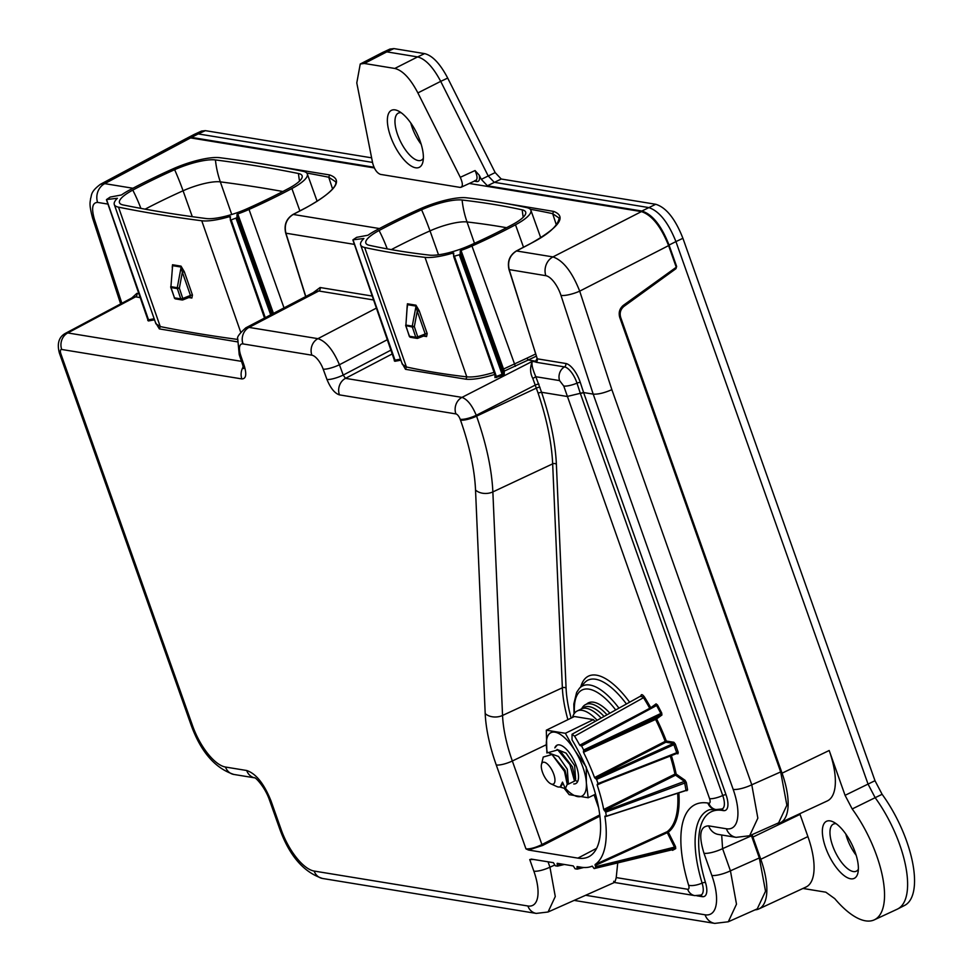<?xml version="1.0" encoding="UTF-8"?>
<svg xmlns="http://www.w3.org/2000/svg" width="972" height="972" viewBox="0 0 972 972"><rect width="100%" height="100%" fill="white"/><g stroke="black" fill="none" stroke-linecap="round" stroke-linejoin="round"><path stroke-width="1.46" d="M469.391 183.477L641.423 211.604C651.835 215.055 660.899 226.391 668.602 245.612L676.257 267.239L623.465 305.257C619.614 308.464 618.374 312.547 619.759 317.492L780.686 771.926L786.87 805.217L778.621 822.847L749.643 835.738L757.844 818.157L751.781 784.793L780.686 771.926M718.405 834.462L718.393 834.462A14.665 12.928 99.3 0 1 708.685 825.872C700.022 826.127 698.455 835.264 703.983 853.27L711.832 875.444A14.665 3.669 -19.5 0 0 730.434 870.827L736.497 904.179L728.295 921.772L757.261 908.869L765.523 891.251L759.326 857.96L751.222 835.033M752.146 834.632A19.586 7.861 -116 0 0 752.923 837.074L760.784 859.272A60.276 24.203 64 0 1 758.901 908.917A60.276 24.203 64 0 1 755.05 909.853M622.469 306.071L624.036 306.326C620.549 309.254 619.431 312.96 620.695 317.455L782.071 773.177A60.276 24.203 64 0 1 780.188 822.822A60.276 24.203 64 0 1 776.592 823.746M802.969 888.457L825.811 892.187L834.754 898.638A77.809 31.238 64 0 0 865.517 920.836A77.809 31.238 64 0 0 874.265 919.864L897.29 909.172A78.295 31.432 -116 0 0 897.715 908.954A78.295 31.432 -116 0 0 875.152 797.684L882.114 794.306L874.994 780.71L682.915 238.298C675.261 218.822 666.197 207.486 655.736 204.278L641.872 211.033C652.334 214.241 661.397 225.589 669.052 245.066L676.634 266.462L675.965 268.685L674.556 268.454M669.052 245.053L675.929 241.591L868.045 784.088L845.069 795.339L852.201 808.959A77.809 31.238 64 0 1 874.265 919.864M758.901 908.917L805.982 887.047A61.26 24.592 -116 0 0 807.902 836.588L800.041 814.378A18.59 7.46 64 0 1 799.81 813.71M780.188 822.822L827.269 800.952A61.26 24.592 -116 0 0 829.189 750.493L845.069 795.339M825.556 847.414A31.724 12.733 -116 0 0 850.622 878.785A31.724 12.733 -116 0 0 857.924 872.856A31.724 12.733 -116 0 0 855.178 852.25A31.724 12.733 -116 0 0 833.028 821.826A31.724 12.733 -116 0 0 830.112 820.878A31.724 12.733 -116 0 0 825.556 847.414M624.036 306.326L675.965 268.685M874.994 780.71L868.045 784.088L875.152 797.684L852.201 808.959M682.915 238.298L675.929 241.591C668.226 222.369 659.174 211.021 648.749 207.571L494.238 182.311L488.163 175.871L440.705 81.369L447.703 78.076C440.146 63.702 432.455 55.55 424.606 53.618L393.915 48.6L389.869 49.11M474.421 181.181L476.875 181.582C479.22 181.691 479.998 179.553 479.196 175.154L481.31 179.346L487.385 185.786L641.872 211.033M186.928 138.231L191.496 137.404L374.062 167.257M191.496 137.404L198.239 133.917L194.388 134.343L187.414 137.951M372.519 162.409L198.239 133.917L205.359 130.649L201.508 131.074L194.388 134.343M897.715 908.954L904.653 905.406A78.137 31.371 -116 0 0 882.114 794.306M487.385 185.786L501.248 179.018L655.736 204.278M501.248 179.018L495.173 172.591L447.703 78.076M205.359 130.649L371.62 157.829M424.606 53.618L417.608 56.911C425.444 58.964 433.148 67.117 440.705 81.369L417.887 92.911L460.278 177.305C463.097 183.732 463.024 187.098 460.048 187.389L380.477 174.389C376.917 173.028 374.305 169.225 372.641 162.98L356.785 82.924L360.248 63.994L364.33 63.472L394.79 68.453C402.639 70.373 410.33 78.525 417.887 92.911M394.79 68.453L417.608 56.911L386.807 51.868L393.915 48.6M360.466 63.897L382.737 52.403L386.807 51.868L364.33 63.472M374.39 167.949L190.573 137.903L186.43 138.461L100.493 184.255L104.733 183.635L190.573 137.903M244.057 161.048L245.564 161.279M245.661 161.218L329.654 174.948C343.894 180.002 335.911 190.986 305.718 207.911L293.204 214.448C286.485 218.773 284.055 225.018 285.914 233.195L285.792 232.806M537.443 360.102L535.681 361.207L535.997 362.24A2.722 2.394 99.3 0 0 537.224 358.814L509.231 269.694C507.372 261.529 509.802 255.284 516.521 250.958L529.303 244.288C559.228 227.533 567.332 216.574 553.603 211.398L494.906 201.666M100.432 184.291L100.493 184.255C90.056 192.055 91.939 195.238 90.566 198.64C90.372 202.31 88.646 203.112 92.595 218.153A14.665 3.511 161.9 0 1 92.583 218.117M696.827 895.783L702.185 896.658A18.954 7.606 -116 0 0 705.49 882.564A96.981 38.941 64 0 1 722.39 810.441L723.302 810.599A18.954 7.606 -116 0 0 726.023 794.744L583.601 392.542L593.199 394.122L733.18 789.41A47.057 18.893 64 0 1 726.412 828.776L708.685 825.872M535.997 362.24L564.501 366.906A16.245 6.622 65.6 0 1 576.991 383.15A2.722 0.656 161.9 0 1 580.296 382.421L583.601 392.542L567.15 396.467L541.562 392.275L535.827 376.723L532.814 378.46L538.075 393.016C546.823 419.041 551.683 442.649 552.667 463.863L492.865 491.917L502.548 715.453A97.905 39.305 -116 0 0 512.341 760.991L541.926 844.559C535.39 847.706 530.068 849.139 525.961 848.872L528.501 850.038L577.89 858.118A92.802 37.264 -116 0 0 588.971 856.636A92.802 37.264 -116 0 0 572.034 739.838L572.034 734.261L574.598 736.181A102.765 41.261 64 0 1 579.737 745.172L581.572 745.986L583.674 749.995L583.479 752.304A102.765 41.261 64 0 1 594.536 777.576L596.565 779.423L598.035 783.566L597.148 784.951A102.765 41.261 64 0 1 603.721 809.482L605.69 812.142L606.334 815.921L604.888 816.201A102.765 41.261 64 0 1 595.071 864.545L595.836 867.668L594.232 868.555L592.227 866.113A102.765 41.261 64 0 1 581.11 867.206L577.089 866.55L577.198 869.102L575.096 868.786L573.286 865.931L557.223 863.306L557.43 866.137L555.304 865.785L553.408 862.674L531.283 859.114M532.814 378.46C530.044 373.127 529.874 367.428 532.292 361.377L461.967 397.39C467.301 399.285 472.064 405.251 476.268 415.299L535.487 384.961A2.722 0.656 -18.1 0 1 538.962 384.171M394.596 360.527L394.875 361.292L400.901 360.199M401.837 362.872L405.494 369.311L465.965 379.202C472.902 379.845 482.586 378.23 495.003 374.366M494.991 375.058L494.967 377.622L502.524 375.471L504.237 374.366L504.274 371.097L528.258 359.992A227.898 57.056 -19.5 0 0 536.228 356.189M580.308 393.308L576.991 383.15A10.862 2.612 161.9 0 1 563.748 386.03L559.58 380.599L535.827 376.723C532.535 369.19 531.356 364.075 532.292 361.377L535.341 361.876L537.006 358.656L536.702 360.661L535.718 361.207L528.258 359.992L526.885 358.182L503.569 369.02L502.816 369.506L503.071 373.831L495.562 376.82A0.911 0.875 -179.4 0 0 495.526 376.577M557.223 863.306L557.09 864.059L558.365 863.488M562.496 864.169L557.551 865.359L557.43 866.137M531.72 859.127L529.752 859.564L533.762 859.467M255.077 777.916L254.53 777.782C254.688 776.652 264.749 786.227 269.499 800.078A12.672 3.171 160.5 0 0 271.018 800.94C264.117 783.748 256.013 773.603 246.694 770.504A12.672 11.166 -80.7 0 0 254.64 777.843L233.9 774.453A12.672 11.166 99.3 0 0 233.9 774.465A12.672 11.166 99.3 0 1 225.504 767.042L246.694 770.504M225.504 767.042A41.626 16.718 64 0 1 192.614 725.865L60.932 354.015A5.431 2.175 64 0 1 61.71 349.47L241.87 378.922C246.013 378.837 246.827 374.524 244.3 365.97L240.789 355.691A14.495 5.82 64 0 1 242.988 343.918L311.866 355.181A14.483 5.82 64 0 1 323.19 369.166L326.969 379.493C330.565 388.205 334.708 393.332 339.435 394.875A12.672 11.166 99.3 0 1 345.497 378.351L461.967 397.39A12.672 11.166 -80.7 0 0 455.904 413.914L339.435 394.875M641.192 712.865L579.737 745.172L580.406 745.731M580.855 745.415L581.572 745.986L656.622 705.502L655.772 705.004L580.904 745.39L655.796 704.992L656.622 705.502L657.522 705.004L656.076 703.85A0.911 0.826 -126.2 0 1 655.821 704.979L655.869 704.943M598.072 784.258L676.937 753.324L677.217 752.522L598.035 783.566L597.889 784.319M597.294 784.222L597.148 784.951L602.834 782.411M606.346 816.188L686.013 790.382L605.957 816.322M671.081 849.066L672.539 850.354A0.911 0.826 61.2 0 0 671.543 849.856L670.68 849.236L671.543 849.856L594.232 868.555L593.503 867.899M577.089 866.55L576.955 867.303L578.243 866.732M581.62 867.291L577.319 868.324L577.198 869.102M672.539 850.354L675.71 848.605A0.911 0.826 61.2 0 0 674.714 848.106L674.483 847.147L595.739 866.672M675.71 848.605L675.528 846.612L668.323 832.129L667.278 832.664L667.169 831.692L595.071 864.545M686.013 790.382L684.446 781.379L605.046 811.049M686.864 790.771A0.911 0.668 124.9 0 0 686.633 790.394L687.617 789.981L686.317 782.484L685.041 780.273L676.16 774.064A0.911 0.668 -55.1 0 1 675.564 775.17L674.945 774.113L603.721 809.482M676.937 753.324L673.438 743.459L595.848 778.536M583.479 752.304L655.578 719.426A105 42.161 -116 0 1 665.188 741.369L666.318 741.041A0.911 0.802 -80.7 0 1 665.881 742.219L665.188 741.369L594.536 777.576M596.565 779.423L675.309 744.066L673.875 742.28L666.318 741.041A105.912 42.525 -116 0 0 656.622 718.903L655.578 719.426L655.48 718.454L583.37 751.32M583.795 751.016L660.79 714.566L655.48 718.454A0.911 0.826 -126.2 0 1 656.622 718.903L661.932 715.003A0.911 0.826 53.8 0 0 660.79 714.566L660.814 713.484L583.674 749.995M572.034 734.261L641.034 695.867L643.5 697.689L644.448 696.985C642.31 694.117 641.083 693.899 640.791 696.317M649.721 708.26A105 42.161 -116 0 0 643.5 697.689L574.598 736.181M613.697 881.276C614.28 883.329 615.118 882.102 616.224 877.582L617.742 862.869M571.147 718.077A93.324 37.471 64 0 1 566.081 688.2L556.385 464.276C555.389 442.722 550.444 418.725 541.562 392.275L538.075 393.016M661.932 715.003L661.701 712.974L660.814 713.484L656.622 705.502M677.144 753.264A0.911 0.802 99.3 0 1 677.958 753.798L678.225 752.292L677.217 752.522M675.528 846.612L674.483 847.147L667.278 832.664L595.168 865.53M687.617 789.981L686.524 789.932M686.317 782.484L605.69 812.142M685.041 780.273A0.911 0.668 -55.1 0 1 684.446 781.379L675.564 775.17L604.341 810.551M673.875 742.28A0.911 0.802 -80.7 0 1 673.438 743.459L665.881 742.219L595.241 778.438M554.672 865.08L549.945 867.182L555.279 896.536L548.062 912.003L614.426 882.455M131.84 297.954L136.882 293.35L139.069 293.714M155.447 322.412L159.347 328.901L237.265 341.828M148.121 320.189L148.4 320.954L154.548 319.837M154.171 318.767L148.522 319.788L148.4 320.954M148.522 319.788L106.556 199.539L110.201 197.073L121.488 194.959A40.168 10.06 160.5 0 1 129.713 189.953A225.589 56.485 160.5 0 1 150.453 179.37A225.589 56.485 160.5 0 1 172.603 169.019A40.168 10.06 160.5 0 1 219.854 157.707A2794.998 699.816 160.5 0 1 303.094 171.315A40.168 10.06 160.5 0 1 307.31 173.927A40.168 10.06 160.5 0 1 291.892 188.532A225.589 56.485 160.5 0 1 271.152 199.102A225.589 56.485 160.5 0 1 249.014 209.454A40.168 10.06 160.5 0 1 237.788 213.937L237.01 214.435L236.925 217.752L231.166 219.879L230.315 219.915L230.413 216.586L229.659 216.586A40.168 10.06 160.5 0 1 201.751 220.766A2794.998 699.816 160.5 0 1 118.523 207.158A40.168 10.06 160.5 0 1 114.295 204.533A40.168 10.06 160.5 0 1 117.405 198.276L106.556 199.539M147.78 320.481A0.911 0.705 -130.7 0 0 148.266 319.812M230.413 216.574L229.659 216.586L230.352 218.591M132.787 190.111A34.664 8.675 -19.5 0 0 119.763 203.233A34.664 8.675 -19.5 0 0 123.128 204.958A2789.494 698.431 -19.5 0 0 206.198 218.542A34.664 8.675 -19.5 0 0 246.973 208.773A220.024 55.088 -19.5 0 0 288.818 188.361A34.664 8.675 -19.5 0 0 302.243 176.357A34.664 8.675 -19.5 0 0 298.477 173.514A2789.494 698.431 -19.5 0 0 215.42 159.93A34.664 8.675 -19.5 0 0 174.632 169.699A220.024 55.088 -19.5 0 0 132.787 190.111A90.542 45.319 61.9 0 1 140.879 208.385M118.523 207.158L160.246 326.568L155.921 323.798L114.295 204.533M159.347 328.901L160.246 326.568A2795.569 699.949 -19.5 0 0 237.581 339.422M191.861 298.027L192.444 295.002L190.451 295.427L189.807 297.08L191.861 298.027A2795.387 699.913 160.5 0 1 188.823 297.541M172.518 264.749L172.603 265.672L181.132 267.057L181.035 266.146L172.518 264.749L172.251 267.349M181.035 266.146L184.34 271.771L182.347 272.209L190.451 295.427L182.785 298.465L182.845 299.838A1.81 1.592 -80.7 0 1 181.995 299.959L181.995 299.959A1.81 1.592 -80.7 0 1 180.78 298.866L182.785 298.465L179.358 288.198L182.347 272.209L181.132 267.057L177.269 287.712L179.358 288.198L177.354 288.599A1.81 1.592 -80.7 0 1 177.269 287.712L170.926 286.667L172.603 265.672L170.926 286.667A1.81 1.592 99.3 0 0 171.011 287.566L170.926 287.19M306.763 173.028A2819.067 705.842 160.5 0 1 328.743 177.232L332.546 188.896M329.654 174.948L328.743 177.244L335.595 181.74M552.667 213.67A1476.298 369.639 -19.5 0 0 530.262 209.272M553.603 211.398L552.679 213.694L559.167 218.105C557.831 226.197 547.807 234.932 529.084 244.312A1.81 0.717 -117.6 0 0 528.938 244.47M579.713 291.15A14.665 3.524 161.9 0 1 560.978 295.415A19.719 8.043 65.6 0 0 545.827 275.684L509 269.56L537.152 358.364M313.203 292.645L320.104 287.518L372.361 296.071M326.981 379.493A12.672 2.88 -20.1 0 0 343.213 375.071L345.497 378.351L392.409 353.832M311.866 355.181A12.672 11.166 -80.7 0 1 317.929 338.657C325.985 341.269 333.153 349.956 339.435 364.743L343.213 375.071L391.096 350.042M245.782 327.856L249.051 327.406L317.929 338.657L376.516 308.039M240.789 355.691A12.672 3.463 161.1 0 1 239.221 354.695L242.733 364.986A12.672 3.463 -18.9 0 0 244.3 365.97M60.932 354.015A12.672 3.171 160.5 0 1 59.413 353.152C56.838 343.541 58.879 336.92 65.525 333.287L67.773 332.946L241.493 361.353M65.525 333.287L133.383 297.128L135.57 296.837L67.773 332.946A12.672 11.166 99.3 0 0 61.71 349.47M239.221 354.707L237.727 338.706C236.779 337.211 239.489 333.578 245.831 327.819L315.511 291.442L318.78 290.993A2.722 2.394 -80.7 0 0 320.104 287.518M503.095 370.563A0.911 0.875 0.6 0 0 504.274 371.097L461.032 250.412L460.266 250.91L460.181 254.251L459.319 254.773L453.632 256.389L453.717 253.048L452.964 253.06A40.168 10.06 160.5 0 1 425.019 257.349A1452.229 363.613 160.5 0 1 364.658 247.483A40.168 10.06 160.5 0 1 360.648 244.895A40.168 10.06 160.5 0 1 363.893 238.517L353.006 239.792L356.627 237.35L367.987 235.224A40.168 10.06 160.5 0 1 376.018 230.352A225.528 56.473 160.5 0 1 397.062 219.611A225.528 56.473 160.5 0 1 419.552 209.102A40.168 10.06 160.5 0 1 466.499 197.79A1452.229 363.613 160.5 0 1 526.86 207.656A40.168 10.06 160.5 0 1 530.858 210.219A40.168 10.06 160.5 0 1 515.5 224.787A225.528 56.473 160.5 0 1 494.456 235.528A225.528 56.473 160.5 0 1 471.967 246.038A40.168 10.06 160.5 0 1 461.032 250.412M453.717 253.036L452.964 253.06L453.669 255.089M400.525 359.13L394.997 360.126L353.006 239.792M379.104 230.51A34.664 8.675 -19.5 0 0 366.116 243.608A34.664 8.675 -19.5 0 0 369.299 245.296A1446.725 362.228 -19.5 0 0 429.43 255.126A34.664 8.675 -19.5 0 0 469.938 245.357A220.024 55.088 -19.5 0 0 512.414 224.629A34.664 8.675 -19.5 0 0 525.791 212.649A34.664 8.675 -19.5 0 0 522.219 209.855A1446.725 362.228 -19.5 0 0 462.089 200.013A34.664 8.675 -19.5 0 0 421.581 209.782A220.024 55.088 -19.5 0 0 379.104 230.51A90.542 45.453 61.9 0 1 387.233 248.893M364.658 247.483L406.405 366.979L402.311 364.257L360.648 244.895M394.997 360.126L394.875 361.292M394.255 360.819A0.911 0.705 -130.7 0 0 394.535 360.685L352.897 239.987M405.494 369.311L406.405 366.979A1452.8 363.747 -19.5 0 0 466.803 376.869L425.019 257.349M423.525 336.069A1452.63 363.71 -19.5 0 0 426.574 336.567L427.182 333.542L425.201 333.955L424.825 335.559L417.839 338.256A1.81 1.592 -80.7 0 1 415.773 337.284L417.766 336.883L414.339 326.616L417.243 311.174L425.201 333.955L417.766 336.883L417.936 338.268A1.81 1.81 0 0 1 416.988 338.377L410.67 337.345A1.81 1.592 99.3 0 1 409.455 336.251L415.773 337.284L412.347 327.017A1.81 1.592 -80.7 0 1 412.262 326.118L414.339 326.616L412.347 327.017L405.907 325.608M407.292 307.322L407.499 304.698L416.04 306.095L415.943 305.184L407.414 303.786L407.159 306.35M415.943 305.184L419.224 310.748L417.243 311.174L416.04 306.095L412.262 326.118L405.907 325.085L407.414 303.786M494.517 372.215C482.659 375.909 473.425 377.452 466.803 376.857L465.965 379.202M496.668 377.537L495.513 376.529L453.645 256.438L495.513 376.553M502.524 375.471L459.319 254.773M494.967 377.622A0.911 0.875 -179.4 0 0 495.562 376.832M460.181 254.251L503.071 373.831A0.911 0.875 -179.4 0 0 504.237 374.366M426.574 336.567L424.533 335.619L417.996 338.183M407.232 305.293L405.907 325.085A1.81 1.592 99.3 0 0 405.992 325.985L409.248 336.142A1.81 1.81 0 0 0 410.67 337.345M405.895 325.231L405.688 325.134A1.81 1.81 0 0 0 405.774 325.863L409.346 335.911M516.156 251.153A1.81 0.717 62.4 0 1 516.302 250.983A1.81 0.717 62.4 0 1 516.521 250.958L552.959 256.912C563.177 260.472 572.095 271.881 579.701 291.15L668.602 245.612M733.18 789.41A14.665 3.669 -19.5 0 0 751.781 784.793L611.862 389.675C604.171 392.992 597.95 394.462 593.199 394.122L560.978 295.415M703.983 853.27A14.665 3.669 160.5 0 0 722.585 848.653L721.686 834.997M183.015 299.765L190.233 296.958M172.396 268.308L172.336 266.279M170.914 286.813L170.708 286.716A1.81 1.81 0 0 0 170.793 287.445L174.474 297.845L171.011 287.566L177.354 288.599L180.78 298.866L174.474 297.845A1.81 1.592 99.3 0 0 175.689 298.926L181.995 299.959A1.81 1.81 0 0 0 182.955 299.862L190.099 297.031M528.501 850.038L542.643 845.458L599.906 816.128M455.904 413.914A5.431 2.175 64 0 1 460.193 419.284L460.497 420.135A12.672 3.171 -19.5 0 0 476.572 416.15C486.352 444.01 491.783 469.269 492.865 491.917A12.672 8.529 177.5 0 1 475.527 490.01L485.198 713.557A110.577 44.396 -116 0 0 496.255 764.976L525.961 848.872M609.894 713.181A45.66 18.334 -116 0 0 593.649 702.221A45.66 18.334 -116 0 0 588.412 702.841A45.66 18.334 -116 0 0 586.614 704.068M479.196 175.154L475.053 170.55C477.774 176.843 477.702 180.197 474.822 180.634M461.093 187.268L475.673 180.513M461.056 187.28L460.048 187.389M390.562 136.408A31.724 12.733 -116 0 0 415.615 167.779A31.724 12.733 -116 0 0 422.917 161.862A31.724 12.733 -116 0 0 420.183 141.256A31.724 12.733 -116 0 0 398.022 110.832A31.724 12.733 -116 0 0 395.118 109.885A31.724 12.733 -116 0 0 390.562 136.408M401.169 112.716A26.195 10.522 -116 0 0 398.423 113.08A26.195 10.522 -116 0 0 397.609 134.658A26.195 10.522 -116 0 0 418.3 160.562A26.195 10.522 -116 0 0 421.398 160.161A26.195 10.522 -116 0 0 423.367 158.217M421.18 144.281A25.892 10.388 64 0 1 412.213 127.624A25.892 10.388 64 0 1 410.804 123.031M856.174 855.275A25.892 10.388 64 0 1 847.207 838.617A25.892 10.388 64 0 1 845.798 834.025M836.163 823.721A26.195 10.522 -116 0 0 833.429 824.074A26.195 10.522 -116 0 0 832.603 845.652A26.195 10.522 -116 0 0 853.307 871.556A26.195 10.522 -116 0 0 856.393 871.155A26.195 10.522 -116 0 0 858.361 869.223M601.146 718.053A43.278 17.375 -116 0 0 581.378 708.928L577.21 710.969A43.278 17.375 64 0 1 597.148 720.276M572.496 717.421A43.278 17.375 64 0 1 577.21 710.969M564.623 788.863L569.155 794.646L588.194 797.757L586.359 782.849L586.298 767.09L574.95 750.627L565.364 733.301L546.325 730.191L574.379 716.51L593.418 719.62L595.01 721.467M565.364 733.301L593.418 719.62M588.194 797.757L595.532 794.173M546.325 730.191L546.872 752.96M573.723 783.954A21.372 8.578 -116 0 0 575.752 783.602A21.372 8.578 -116 0 0 576.36 766.033A21.372 8.578 -116 0 0 557.005 745.196A21.372 8.578 -116 0 0 554.842 747.893L557.211 745.111M574.622 780.03L577.623 781.61M567.296 783.602L568.219 784.197L574.525 781.111L569.908 764.563L557.794 749.922L546.993 752.936M559.617 786.956L565.376 788.584L567.235 784.331L564.501 771.428L552.011 754.515L543.239 757.042L541.477 764.417A12.041 4.836 64 0 1 546.859 763.555A12.041 4.836 64 0 1 553.748 774.137A12.041 4.836 64 0 1 550.966 783.869A12.041 4.836 64 0 1 542.498 772.29A12.041 4.836 64 0 1 541.477 764.417M552.011 754.515L565.024 770.286L567.527 780.917L567.235 784.331M557.794 749.922L560.99 751.988L572.362 766.701L574.865 777.333L574.525 781.111M557.017 749.448L566.068 753.118L574.634 765.596L575.643 779.228L574.659 779.714M567.32 783.286L568.304 782.812L567.296 769.18L558.475 756.447L549.314 753.191M565.376 788.584L562.496 782.12L560.261 786.737A17.472 7.011 64 0 1 556.713 786.494L550.966 783.869M582.386 708.527A43.461 17.447 64 0 1 589.226 706.644A43.461 17.447 64 0 1 604.074 716.425M581.669 708.795L581.754 708.637A45.271 18.176 64 0 1 585.654 704.53A45.271 18.176 64 0 1 590.879 703.898A45.271 18.176 64 0 1 607.002 714.797M562.484 782.12A17.472 7.011 64 0 1 560.261 786.737M620.695 317.455L619.686 317.297M760.784 859.272L807.902 836.588M800.041 814.378L752.923 837.074M782.071 773.177L829.189 750.493M675.941 266.34L676.634 266.462M495.173 172.591L481.31 179.346M476.875 181.582A1.81 1.592 99.3 0 0 475.806 180.549M121.865 303.276L94.345 219.125C91.271 208.142 92.352 202.565 97.589 202.407A14.665 12.928 99.3 0 1 104.733 183.635L132.921 188.252M292.839 214.642A1.81 0.717 62.4 0 1 292.985 214.472A1.81 0.717 62.4 0 1 293.204 214.448L379.42 228.542M641.423 211.604L552.959 256.912A14.665 12.928 -80.7 0 0 545.827 275.684M94.345 219.125A14.665 3.511 161.9 0 1 92.595 218.141L120.65 303.92M711.832 875.444A47.057 18.893 64 0 1 705.064 914.798L585.618 895.273M580.296 382.421A18.954 7.727 -114.4 0 0 565.728 363.479L537.224 358.814M583.65 392.676L580.357 393.453L722.743 795.521A2.722 0.68 -19.5 0 1 726.023 794.744M563.748 386.03L709.584 798.656A10.862 2.722 -19.5 0 0 722.743 795.521A16.245 6.525 -116 0 1 722.026 808.996L721.503 809.008M271.018 800.94L281.26 829.881A41.626 16.718 64 0 0 314.163 871.058L527.881 905.989A41.626 16.718 64 0 0 533.859 871.179L529.752 859.564M460.497 420.135A150.247 60.325 64 0 1 475.527 490.01M577.344 869.065L583.783 867.498L577.307 869.09M595.836 867.668L674.714 848.106L671.543 849.856M678.857 792.848A105.912 42.525 -116 0 1 678.918 793.735A105.912 42.525 -116 0 1 668.323 832.129A0.911 0.826 -127.2 0 0 667.169 831.692A105 42.161 -116 0 0 677.678 793.614A105 42.161 -116 0 0 677.654 793.237M671.348 755.548A105.912 42.525 -116 0 1 676.16 774.064L674.945 774.113A105 42.161 -116 0 0 670.243 755.985M650.754 707.713A105.912 42.525 -116 0 0 644.448 696.985M616.224 877.582L687.678 889.271A5.431 2.175 64 0 0 688.626 885.225A10.862 3.681 -16.9 0 0 702.112 883.098A99.679 40.022 64 0 1 709.499 809.7L715.076 809.409A10.862 9.574 99.3 0 0 715.538 809.469M709.584 798.656A5.431 2.175 64 0 1 708.795 803.2L707.883 803.054A110.504 44.36 -116 0 0 688.626 885.225M656.076 703.85L650.973 707.592M661.701 712.974L657.522 705.004M675.309 744.066L678.225 752.292M677.958 753.798L676.439 753.555M580.782 686.84A69.656 27.969 64 0 1 629.625 702.209M564.368 864.473L557.539 866.125L564.319 864.46M548.038 861.799L549.945 867.182A12.672 3.171 -19.5 0 1 533.859 871.179M694.919 895.637A10.862 9.574 -80.7 0 1 694.871 895.625L694.871 895.625A10.862 9.574 -80.7 0 1 687.678 889.271M614.389 882.467L694.871 895.625L700.909 895.066A16.245 6.525 -116 0 0 702.112 883.098A2.722 0.923 -16.9 0 1 705.49 882.564M702.185 896.658A2.722 2.394 99.3 0 0 700.678 895.139M721.443 809.19A2.722 2.394 -80.7 0 1 722.39 810.441M707.883 803.054A10.862 9.574 99.3 0 0 715.076 809.409L715.987 809.554A10.862 9.574 -80.7 0 1 708.795 803.2M716.048 809.567A10.862 9.574 -80.7 0 1 715.987 809.554L722.026 808.996M723.302 810.599A2.722 2.394 99.3 0 0 721.807 809.068M107.965 204.096L97.589 202.407M140.418 297.626L135.57 296.837A2.722 2.394 -80.7 0 0 136.894 293.362M106.641 199.795L148.206 319.545M201.751 220.766L240.704 332.193M184.34 271.771L192.444 295.002M230.34 219.964L264.53 318.063L230.328 219.951M265.259 317.674L231.166 219.879M236.062 218.275L270.69 314.843M271.577 314.381L236.925 217.752M237.01 214.435L272.658 313.81M273.46 313.397L237.788 213.937M249.014 209.454L284.018 307.881M299.874 210.888L291.892 188.532M305.803 296.509L285.914 233.195L354.428 244.385M529.303 244.288A1.81 0.717 -117.6 0 0 529.084 244.312L516.302 250.983C509.607 255.272 507.177 261.468 509 269.56L509.109 269.305M387.476 339.629L339.435 364.743A12.672 2.88 159.9 0 1 323.19 369.166M373.722 299.984L318.78 290.993L249.051 327.406A12.672 11.166 99.3 0 0 242.988 343.918M241.87 378.922A12.672 11.166 -80.7 0 1 243.267 366.796M59.413 353.152L191.095 725.003A12.672 3.171 -19.5 0 0 192.614 725.865M269.499 800.078L279.754 829.019A12.672 3.171 -19.5 0 0 281.26 829.881M314.163 871.058A12.672 11.166 99.3 0 0 322.546 878.469L536.265 913.413A12.672 11.166 -80.7 0 1 527.881 905.989M536.337 913.425A12.672 11.166 -80.7 0 1 536.265 913.413L548.062 912.003M552.679 213.694L556.361 224.982M526.885 358.182A226.087 56.607 -19.5 0 0 535.548 354.039M515.379 366.31L471.967 246.038M460.266 250.91L502.816 369.506M353.091 240.048L394.693 359.883M523.507 247.228L515.5 224.787M419.224 310.748L427.182 333.542M496.364 376.48L454.483 256.353M438.518 254.786L430.013 230.874A217.023 54.335 -19.5 0 0 408.362 240.983A217.023 54.335 -19.5 0 0 391.315 249.622M474.482 243.304L467.022 221.956A31.663 7.934 -19.5 0 0 430.013 230.874A90.542 26.742 65.9 0 0 421.581 209.782M506.582 227.715A1443.736 361.487 -19.5 0 0 467.022 221.956A90.542 78.064 96.6 0 1 462.089 200.013M522.219 209.855A90.542 81.308 102.4 0 0 523.24 217.23M559.58 380.599A10.862 9.574 -80.7 0 1 564.501 366.906A2.722 2.394 99.3 0 0 565.728 363.479M611.862 389.675L579.701 291.15M736.205 837.366A14.665 12.928 -80.7 0 1 736.12 837.354L736.12 837.354A14.665 12.928 -80.7 0 1 726.412 828.776M759.326 857.96L730.434 870.827L722.585 848.653L751.478 835.786M714.845 923.4A14.665 12.928 -80.7 0 1 714.772 923.388A14.665 12.928 -80.7 0 1 714.76 923.388A14.665 12.928 -80.7 0 1 705.064 914.798M174.365 297.493L174.267 297.724A1.81 1.81 0 0 0 175.689 298.926M192.286 216.671L183.076 190.779A217.023 54.335 -19.5 0 0 161.765 200.742A217.023 54.335 -19.5 0 0 145.12 209.162M231.737 214.496L220.328 181.861A31.663 7.934 -19.5 0 0 183.076 190.779A90.542 26.888 65.9 0 0 174.632 169.699M282.852 191.508A2786.493 697.677 -19.5 0 0 220.328 181.861A90.542 78.562 97.3 0 1 215.42 159.93M298.477 173.514A90.542 80.883 101.4 0 0 299.534 181.084M577.89 858.118L596.65 848.313M599.76 814.937L541.926 844.559L542.643 845.458M546.313 744.734L512.341 760.991A12.672 3.171 160.5 0 1 496.255 764.976M485.198 713.557A12.672 8.529 -2.5 0 0 502.548 715.453L562.363 687.799L552.667 463.863A2.722 1.835 -2.5 0 1 556.385 464.276M460.193 419.284A12.672 3.171 160.5 0 0 476.268 415.299L476.572 416.15L536.495 388.047A2.722 0.656 161.9 0 1 539.958 387.257M567.891 719.669A96.046 38.564 64 0 1 562.363 687.799A2.722 1.835 177.5 0 1 566.081 688.2M598.667 807.841L594.074 794.889M618.957 708.138A63.411 25.454 64 0 0 579.397 688.334L584.609 682.684A66.242 26.596 64 0 1 626.405 703.995M615.713 709.949A59.997 24.093 -116 0 0 574.501 713.241M475.053 170.55L460.278 177.305M547.224 752.158A35.308 14.179 64 0 1 546.398 745.961A35.308 14.179 64 0 1 554.963 732.183A35.308 14.179 64 0 1 574.95 750.627A35.308 14.179 64 0 1 582.872 767.102A35.308 14.179 64 0 1 586.359 782.849A35.308 14.179 64 0 1 577.793 796.627A35.308 14.179 64 0 1 565.522 788.474M390.051 49.025L382.956 52.306M671.154 849.018L671.798 849.88L594.208 868.567M686.354 790.418L606.236 816.383M677.35 753.276L598.023 784.295M641.034 695.867L640.949 696.645M106.446 199.734L148.06 320.347M307.31 173.927L317.139 201.289M305.658 296.594L285.683 233.049C283.86 224.957 286.29 218.761 292.985 214.472L305.5 207.947C328.451 195.761 337.673 185.336 335.595 181.728M244.361 366.165L243.535 368.595L242.733 364.986M191.095 725.003C200.791 751.769 215.055 768.257 233.9 774.465M279.754 829.019C289.437 855.785 303.714 872.273 322.546 878.469M530.858 210.219L540.711 237.654M718.393 834.462L736.12 837.354L749.643 835.738M574.124 900.4L714.772 923.388L728.295 921.772M579.397 688.334L576.639 692.392L573.82 703.971L574.027 713.91M590.429 702.197L585.654 704.53"/></g></svg>
